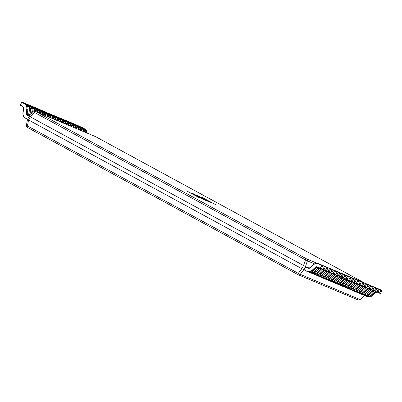 <?xml version="1.0" encoding="UTF-8"?>
<svg xmlns="http://www.w3.org/2000/svg" width="402" height="402" viewBox="0 0 402 402"><rect width="100%" height="100%" fill="white"/><g stroke="black" fill="none" stroke-linecap="round" stroke-linejoin="round"><path stroke-width="0.6" d="M192.603 193.593L203.779 199.558L195.568 195.467L191.282 192.875L192.724 193.538L194.337 194.417L192.226 193.658M203.744 199.628L203.417 199.498M190.88 192.744L191.211 193M202.131 198.905L202.462 198.839M209.331 201.965L196.206 194.96L209.789 202.116M201.925 197.362L215.537 204.573L209.452 201.598L211.824 203.015L201.889 197.422M206.095 200.442L193.196 193.699L206.025 200.578M199.673 197.744L186.88 191.045L199.603 197.879M309.304 268.124L305.495 266.526L303.811 269.697L306.55 270.953A5.211 4.955 -67.2 0 0 312.253 270.154L315.359 267.27A1.975 1.879 112.8 0 1 317.404 266.908L321.459 268.712L322.781 265.762L321.851 265.37L320.299 268.415L317.379 267.094A1.799 1.708 -67.2 0 0 315.52 267.425L316.449 267.812A1.799 1.708 112.8 0 1 318.022 267.385M28.587 120.002L301.796 268.662L303.48 265.491L30.276 116.831L28.542 119.982L27.442 125.957L298.304 273.345A1.799 0.583 37.2 0 0 300.259 274.345L360.127 299.585L364.333 295.44M303.48 265.491L305.495 266.526M29.276 116.218L30.276 116.831M303.811 269.697L300.259 274.345A1.799 1.708 -67.2 0 1 298.163 274.752A1.799 0.553 118.6 0 0 298.163 274.752L27.286 127.359A1.799 0.553 -61.4 0 1 27.442 125.957A1.799 0.322 10.4 0 1 26.381 125.454A1.799 1.799 0 0 0 27.286 127.359A1.799 0.553 -61.4 0 0 27.301 127.369L298.133 274.737M364.252 295.41L360.117 299.485A1.799 1.708 -67.2 0 1 358.167 299.962L298.314 274.822A1.799 1.799 0 0 1 298.148 274.747A1.799 0.553 118.6 0 1 298.304 273.345L301.796 268.662M29.14 116.319L27.06 115.188A1.975 1.879 112.8 0 1 26.12 113.198L26.783 108.987A5.211 4.955 -67.2 0 0 24.597 103.912L25.668 104.168L22.05 102.048L24.743 103.781A5.392 5.125 112.8 0 1 27.004 109.032L26.341 113.243A1.799 1.708 -67.2 0 0 27.195 115.052L29.23 116.153L27.487 119.429L26.381 125.454M27.587 119.399L28.542 119.982M301.837 268.692L303.791 269.692M29.23 116.153L33.632 111.816L34.597 112.5L30.23 116.801M303.525 265.511L305.46 259.888A1.799 0.482 19 0 1 307.414 260.888L305.48 266.516M209.588 201.628L209.864 201.769M209.105 201.482L209.437 201.623M208.271 200.94L203.095 198.035L208.241 200.995M208.377 201.417L209.221 201.92M208.311 201.538L198.683 196.166L207.975 201.367M194.759 194.548L195.055 194.674M200.03 197.417L200.327 197.543M191.196 193.035L192.638 193.699M306.731 267.044L308.208 267.958A1.799 1.708 -67.2 0 0 310.163 267.692L313.269 264.812M317.404 266.908L321.459 268.712L320.304 268.415L321.64 265.28L318.731 263.958A5.211 4.955 -67.2 0 0 313.339 264.913L310.233 267.792A1.975 1.879 112.8 0 1 308.073 268.099L305.671 266.792L304.153 269.647M321.64 265.28L322.705 265.531L318.851 263.818L321.64 265.28M309.299 268.124L308.374 267.732L309.138 268.149M321.474 268.672L324.027 269.792L325.273 266.611L321.424 264.898L325.344 266.838L324.419 266.451L323.087 269.41L321.354 268.807L322.871 269.496A1.799 1.708 112.8 0 0 321.59 269.973L322.886 269.501M322.866 269.491L324.419 266.451L322.796 265.717M324.047 269.747L326.6 270.873L327.846 267.692L326.992 267.531L325.66 270.491L323.922 269.888L326.364 270.963L325.459 270.385L326.781 267.436L327.846 267.687L323.992 265.978L326.906 267.295L325.369 266.797M326.615 270.827L329.168 271.953L330.494 269.003L329.56 268.611L328.012 271.657L326.494 270.968L328.936 272.043L328.027 271.466L329.354 268.516L330.414 268.767L326.565 267.054L329.479 268.375L327.937 267.878M329.188 271.908L331.74 273.028L333.062 270.079L332.132 269.687L330.801 272.651L329.062 272.048L330.585 272.737A1.799 1.708 112.8 0 0 329.298 273.209L330.6 272.742M330.575 272.732L331.921 269.596L332.987 269.848L329.132 268.134L332.047 269.456L330.509 268.958M331.756 272.988L334.308 274.109L335.635 271.159L331.705 269.214L335.635 271.159M334.308 274.109L335.625 271.159L334.62 270.536L333.369 273.732L331.635 273.129L334.077 274.204L333.168 273.626L334.494 270.677L333.077 270.033M334.328 274.069L336.881 275.189L338.203 272.239L337.273 271.847L335.941 274.807L334.203 274.204L335.715 274.893L336.645 275.28L335.74 274.707L337.188 271.611L338.198 272.234L335.65 271.114M336.896 275.149L339.449 276.269L340.775 273.32L339.841 272.928L338.509 275.888L336.775 275.285L338.288 275.973L339.218 276.36L338.308 275.787L339.635 272.837L340.695 273.089L336.846 271.375L339.76 272.692L338.218 272.194M339.469 276.224L342.022 277.35L343.338 274.395L342.414 274.008L341.082 276.968L339.343 276.365L340.866 277.053A1.799 1.708 112.8 0 0 339.579 277.531L340.881 277.058M340.856 277.048L342.202 273.913L343.268 274.164L339.414 272.455L342.328 273.772L340.79 273.275M342.037 277.305L344.589 278.43L345.916 275.481L344.981 275.089L343.434 278.134L341.916 277.445L344.358 278.521L343.449 277.943L344.775 274.993L345.836 275.244L341.986 273.536L344.901 274.852L343.358 274.355M344.609 278.385L347.162 279.506L348.484 276.556L347.554 276.164L346.222 279.129L344.484 278.526L346.926 279.601L346.021 279.023L347.343 276.073L348.479 276.556L345.931 275.435M347.177 279.465L349.725 280.581M348.569 280.289L350.122 277.244L348.79 280.209L347.057 279.606L348.574 280.294A1.799 1.708 112.8 0 0 347.293 280.767L347.303 280.757M351.057 277.636L349.499 280.681L351.057 277.636L348.499 276.511M349.75 280.546L352.303 281.666L353.624 278.717L352.695 278.325L351.368 281.274L349.624 280.681L351.137 281.37L352.067 281.757L351.162 281.184L352.484 278.234L353.549 278.486L349.695 276.772L352.609 278.089L351.072 277.591M352.318 281.626L354.871 282.747L356.197 279.797L355.262 279.405L353.936 282.355L352.197 281.762L353.71 282.45L354.639 282.837L353.73 282.264L355.182 279.169L356.187 279.792L353.639 278.671M354.891 282.707L357.443 283.827L358.76 280.872L357.835 280.485L356.509 283.435L354.765 282.842L356.288 283.531A1.799 1.708 112.8 0 0 355.001 284.008L355.011 283.998M356.278 283.526L357.624 280.39L358.69 280.646L354.835 278.933L357.75 280.249L356.212 279.752M357.458 283.782L360.011 284.907L361.338 281.958L357.408 280.013L361.328 281.953L360.403 281.566L358.855 284.611L357.338 283.923L359.78 284.998L358.87 284.42L360.403 281.566L358.78 280.832M360.031 284.862L362.584 285.983L363.905 283.033L362.976 282.641L361.649 285.596L359.906 285.003L361.428 285.691L362.89 282.41L363.9 283.033L361.353 281.913M362.599 285.943L365.152 287.063L366.478 284.113L365.544 283.722L364.217 286.671L362.478 286.083L363.996 286.772L365.338 283.631L366.398 283.882L362.549 282.169L365.463 283.49L363.921 282.988M365.172 287.023L367.724 288.144L369.041 285.189L368.116 284.802L366.785 287.762L365.046 287.164L366.569 287.847A1.799 1.708 112.8 0 0 365.282 288.324L365.292 288.314M366.559 287.847L367.905 284.711L368.971 284.963L365.116 283.249L368.031 284.566L366.493 284.068M367.74 288.103L370.292 289.224L371.619 286.274L370.684 285.882L369.358 288.832L367.619 288.239L369.131 288.927L370.061 289.314L369.152 288.742L370.478 285.792L371.538 286.043L367.689 284.33L370.604 285.646L369.061 285.149M370.312 289.184L372.865 290.304L374.182 287.35L373.257 286.963L371.93 289.912L370.187 289.319L371.709 290.008M371.699 290.003L373.172 286.726L374.182 287.35L371.634 286.229M372.885 290.259L375.433 291.385L376.759 288.435L375.825 288.043L374.498 290.993L372.76 290.4L374.277 291.088A1.799 1.708 112.8 0 0 372.996 291.566L373.006 291.556M374.272 291.083L375.744 287.807L376.749 288.43L374.202 287.309M375.453 291.339L378.006 292.465L379.252 289.279L378.398 289.118L377.071 292.073L375.327 291.48L376.85 292.169A1.799 1.708 112.8 0 0 375.563 292.641L374.639 292.254L371.533 295.133L372.458 295.525L375.563 292.641M376.84 292.164L378.192 289.028L379.252 289.279L375.403 287.566L378.312 288.887L376.774 288.39M378.026 292.42L380.573 293.54L381.9 290.591L380.965 290.199L379.639 293.148L377.9 292.561L379.418 293.249M379.413 293.244L380.885 289.968L381.89 290.591L379.342 289.465M23.607 108.575A1.799 1.708 -67.2 0 0 22.854 106.831L20.105 104.862L22.05 102.048L20.1 104.852L22.894 106.656A1.975 1.879 112.8 0 1 23.723 108.58L23.06 112.791A5.211 4.955 -67.2 0 0 25.542 118.042L27.622 119.173M31.482 113.932L31.924 111.148A5.211 4.955 -67.2 0 0 29.738 106.073L27.19 104.208L30.808 106.329L28.115 104.595L27.165 104.193L26.979 104.44M34.557 111.329A5.211 4.955 -67.2 0 0 32.311 107.153L29.612 105.419L33.381 107.409L30.688 105.676L29.748 105.279L29.552 105.52M39.687 113.158A5.211 4.955 -67.2 0 0 37.451 109.309L34.753 107.575L38.522 109.57L35.828 107.836L34.879 107.434L34.693 107.681M42.255 114.238A5.211 4.955 -67.2 0 0 40.019 110.389L37.471 108.525L41.089 110.645L38.396 108.917L37.446 108.515L37.26 108.756M47.396 116.399A5.211 4.955 -67.2 0 0 45.16 112.55L42.466 110.816L46.23 112.806L43.537 111.073L42.587 110.671L42.401 110.917M49.969 117.479A5.211 4.955 -67.2 0 0 47.732 113.63L45.185 111.766L48.803 113.887L46.109 112.153L45.16 111.751L44.974 111.997M52.536 118.555A5.211 4.955 -67.2 0 0 50.3 114.706L47.607 112.977L51.371 114.967L48.677 113.233L47.743 112.836L47.542 113.078M57.677 120.716A5.211 4.955 -67.2 0 0 55.441 116.866L52.893 115.002L56.511 117.123L53.818 115.394L52.868 114.992L52.682 115.233M60.25 121.796A5.211 4.955 -67.2 0 0 58.014 117.947L55.32 116.213L59.084 118.203L56.391 116.469L55.456 116.077L55.255 116.314M65.39 123.957A5.211 4.955 -67.2 0 0 63.154 120.108L60.607 118.243L64.225 120.364L61.531 118.63L60.581 118.228L60.395 118.474M67.958 125.032A5.211 4.955 -67.2 0 0 65.722 121.183L63.029 119.454L66.792 121.444L64.099 119.711L63.149 119.309L62.963 119.555M70.531 126.112A5.211 4.955 -67.2 0 0 68.295 122.263L65.601 120.53L69.365 122.525L66.672 120.791L65.737 120.394L65.536 120.635M73.099 127.193A5.211 4.955 -67.2 0 0 70.863 123.344L68.315 121.479L71.933 123.6L69.239 121.871L68.29 121.469L68.104 121.716M75.671 128.273A5.211 4.955 -67.2 0 0 73.435 124.424L70.888 122.56L74.506 124.68L71.812 122.947L70.863 122.545L70.677 122.791M78.239 129.354A5.211 4.955 -67.2 0 0 76.003 125.504L73.31 123.771L77.073 125.761L74.38 124.027L73.43 123.625L73.244 123.871M80.812 130.434A5.211 4.955 -67.2 0 0 78.576 126.585L75.883 124.851L79.646 126.841L76.953 125.107L76.003 124.705L75.817 124.952M95.621 136.665A1.799 0.553 -61.4 0 0 95.606 136.655A1.799 0.553 -61.4 0 1 95.606 136.655L364.714 283.088L95.591 136.65L35.733 111.51L306.595 258.893L317.344 263.411M314.585 263.903L307.414 260.888A1.799 1.708 -67.2 0 0 306.595 258.893A1.799 0.553 -61.4 0 0 305.46 259.888L34.597 112.5A1.799 0.553 118.6 0 1 35.733 111.51A1.799 1.708 -67.2 0 0 35.587 111.439A1.799 1.799 0 0 0 33.632 111.816M95.445 136.579A1.799 1.799 0 0 1 95.606 136.655A1.799 1.708 -67.2 0 0 95.445 136.579L35.587 111.439M322.695 265.526L319.781 264.204A5.392 5.125 -67.2 0 0 319.655 264.154L318.731 263.762A5.392 5.125 112.8 0 1 318.851 263.818L318.731 263.958M310.233 267.792L313.279 264.802A5.392 5.125 112.8 0 1 318.731 263.762C316.791 263.024 314.972 263.37 313.269 264.802L313.339 264.913M315.359 267.27L312.414 270.305L313.339 270.692L316.459 267.802L318.263 267.466M308.505 268.089L308.073 268.099M316.459 267.812L313.349 270.692C311.65 272.129 309.826 272.476 307.887 271.732A5.392 5.125 -67.2 0 0 313.339 270.692L313.349 270.682M312.253 270.154L312.414 270.305A5.392 5.125 112.8 0 1 306.962 271.345A5.392 5.125 112.8 0 1 306.52 271.134L307.887 271.732M325.273 266.611L322.349 265.285A5.392 5.125 -67.2 0 0 322.228 265.235L321.304 264.843A5.392 5.125 112.8 0 1 321.424 264.898L321.369 264.928M320.776 264.657A5.392 5.125 112.8 0 1 321.304 264.843L320.776 264.657M309.218 272.084A5.211 4.955 -67.2 0 0 314.821 271.229L317.927 268.35A1.975 1.879 112.8 0 1 319.027 267.843M319.469 268.044A1.799 1.708 -67.2 0 0 318.093 268.506L319.017 268.893A1.799 1.708 112.8 0 1 320.314 268.42M317.927 268.35L314.987 271.385L315.912 271.772L319.027 268.883L320.319 268.425M319.027 268.893L315.922 271.772C314.218 273.209 312.399 273.556 310.46 272.812A5.392 5.125 -67.2 0 0 315.912 271.772L315.922 271.762M314.821 271.229L314.987 271.385A5.392 5.125 112.8 0 1 309.53 272.425A5.392 5.125 112.8 0 1 309.088 272.209L310.46 272.812M324.017 269.787L325.354 266.843M327.836 267.682L324.922 266.365A5.392 5.125 -67.2 0 0 324.796 266.31L323.871 265.923A5.392 5.125 112.8 0 1 323.992 265.978L323.942 266.003M323.349 265.737A5.392 5.125 112.8 0 1 323.871 265.923L323.349 265.737M311.791 273.164A5.211 4.955 -67.2 0 0 317.394 272.31L320.5 269.43A1.975 1.879 112.8 0 1 321.6 268.923M322.042 269.119A1.799 1.708 -67.2 0 0 320.66 269.581L321.59 269.973L318.49 272.842M320.5 269.43L317.555 272.466L318.479 272.852C316.791 274.29 314.967 274.636 313.027 273.893A5.392 5.125 -67.2 0 0 318.479 272.852L321.6 269.973M317.394 272.31L317.555 272.466A5.392 5.125 112.8 0 1 312.103 273.506A5.392 5.125 112.8 0 1 311.661 273.29L313.027 273.893M326.59 270.868L327.921 267.923M330.404 268.762L327.489 267.446A5.392 5.125 -67.2 0 0 327.369 267.39L326.444 267.003A5.392 5.125 112.8 0 1 326.565 267.054L326.509 267.084M325.916 266.817A5.392 5.125 112.8 0 1 326.444 267.003L325.916 266.817M314.359 274.244A5.211 4.955 -67.2 0 0 319.962 273.39L323.067 270.511A1.975 1.879 112.8 0 1 324.168 269.998M324.61 270.199A1.799 1.708 -67.2 0 0 323.233 270.662L324.158 271.054A1.799 1.708 112.8 0 1 325.454 270.581M323.067 270.511L320.128 273.541L321.052 273.933L324.168 271.043L325.459 270.581M324.168 271.054L321.062 273.933C319.359 275.365 317.54 275.712 315.6 274.973A5.392 5.125 -67.2 0 0 321.052 273.933L321.062 273.923M319.962 273.39L320.128 273.541A5.392 5.125 112.8 0 1 314.671 274.581A5.392 5.125 112.8 0 1 314.228 274.37L315.6 274.973M329.158 271.948L330.494 269.003M332.987 269.848L330.062 268.526A5.392 5.125 -67.2 0 0 329.936 268.471L329.012 268.084A5.392 5.125 112.8 0 1 329.132 268.134L329.082 268.164M328.489 267.898A5.392 5.125 112.8 0 1 329.012 268.084L328.489 267.898M316.932 275.32A5.211 4.955 -67.2 0 0 322.535 274.471L325.64 271.591A1.975 1.879 112.8 0 1 326.741 271.079M327.183 271.28A1.799 1.708 -67.2 0 0 325.801 271.742L326.731 272.129A1.799 1.708 112.8 0 1 328.027 271.662L326.731 272.129L323.63 275.003M322.535 274.471L323.62 275.013A5.392 5.125 -67.2 0 1 318.168 276.053L317.243 275.661A5.392 5.125 112.8 0 1 316.801 275.45L317.243 275.661A5.392 5.125 112.8 0 0 322.695 274.621L325.64 271.591M331.73 273.028L333.062 270.079M335.554 270.928L332.63 269.606A5.392 5.125 -67.2 0 0 332.509 269.551L331.585 269.164A5.392 5.125 112.8 0 1 331.705 269.214L331.65 269.245M331.057 268.978A5.392 5.125 112.8 0 1 331.585 269.164L331.057 268.978M319.5 276.4A5.211 4.955 -67.2 0 0 325.102 275.551L328.208 272.672A1.975 1.879 112.8 0 1 329.308 272.159M329.751 272.36A1.799 1.708 -67.2 0 0 328.374 272.822L329.298 273.209L326.203 276.084M328.208 272.672L325.268 275.702L326.193 276.089C324.499 277.526 322.68 277.872 320.741 277.129A5.392 5.125 -67.2 0 0 326.193 276.089L329.308 273.209M325.102 275.551L325.268 275.702A5.392 5.125 112.8 0 1 319.811 276.742A5.392 5.125 112.8 0 1 319.369 276.531L320.741 277.129M338.117 272.003L335.203 270.682A5.392 5.125 -67.2 0 0 335.077 270.631L334.152 270.239A5.392 5.125 112.8 0 1 334.273 270.295L334.223 270.325M333.63 270.054A5.392 5.125 112.8 0 1 334.152 270.239L333.63 270.054M322.072 277.481A5.211 4.955 -67.2 0 0 327.675 276.631L330.781 273.747A1.975 1.879 112.8 0 1 331.881 273.239M332.323 273.44A1.799 1.708 -67.2 0 0 330.941 273.903L331.871 274.29A1.799 1.708 112.8 0 1 333.168 273.822L331.881 274.28L328.771 277.159M330.781 273.747L327.836 276.782L328.761 277.169C327.072 278.606 325.248 278.953 323.308 278.209A5.392 5.125 -67.2 0 0 328.761 277.169L331.881 274.29M327.675 276.631L327.836 276.782A5.392 5.125 112.8 0 1 322.384 277.822A5.392 5.125 112.8 0 1 321.942 277.611L321.937 277.606M321.957 277.465L323.308 278.209M336.871 275.184L338.203 272.239M340.695 273.089L337.77 271.762A5.392 5.125 -67.2 0 0 337.65 271.712L336.725 271.32A5.392 5.125 112.8 0 1 336.846 271.375L336.791 271.405M336.198 271.134A5.392 5.125 112.8 0 1 336.725 271.32L336.198 271.134M324.64 278.561A5.211 4.955 -67.2 0 0 330.243 277.707L333.348 274.827A1.975 1.879 112.8 0 1 334.449 274.32M334.891 274.521A1.799 1.708 -67.2 0 0 333.514 274.983L334.439 275.37A1.799 1.708 112.8 0 1 335.735 274.898L334.449 275.36L331.343 278.239M330.243 277.707L331.333 278.249A5.392 5.125 -67.2 0 1 325.881 279.289L324.952 278.903A5.392 5.125 112.8 0 1 324.509 278.692L324.952 278.903A5.392 5.125 112.8 0 0 330.409 277.862L333.348 274.827M339.444 276.264L340.775 273.32M343.268 274.164L340.343 272.842A5.392 5.125 -67.2 0 0 340.218 272.787L339.293 272.4A5.392 5.125 112.8 0 1 339.414 272.455L339.363 272.481M338.77 272.214A5.392 5.125 112.8 0 1 339.293 272.4L338.77 272.214M327.213 279.641A5.211 4.955 -67.2 0 0 332.816 278.787L335.921 275.908A1.975 1.879 112.8 0 1 337.022 275.4M337.464 275.596A1.799 1.708 -67.2 0 0 336.082 276.058L337.012 276.45A1.799 1.708 112.8 0 1 338.308 275.978L337.022 276.44L333.911 279.32M335.921 275.908L332.977 278.943L333.901 279.33C332.213 280.767 330.389 281.114 328.449 280.37A5.392 5.125 -67.2 0 0 333.901 279.33L337.022 276.45M332.816 278.787L332.977 278.943A5.392 5.125 112.8 0 1 327.524 279.983A5.392 5.125 112.8 0 1 327.082 279.767L328.449 280.37M342.012 277.345L343.343 274.4M345.826 275.239L342.911 273.923A5.392 5.125 -67.2 0 0 342.79 273.868L341.866 273.481A5.392 5.125 112.8 0 1 341.986 273.536L341.931 273.561M341.338 273.295A5.392 5.125 112.8 0 1 341.866 273.481L341.338 273.295M329.781 280.722A5.211 4.955 -67.2 0 0 335.384 279.867L338.489 276.988A1.975 1.879 112.8 0 1 339.589 276.476M340.032 276.676A1.799 1.708 -67.2 0 0 338.655 277.139L339.579 277.531L336.484 280.4M338.489 276.988L335.549 280.023L336.474 280.41C334.781 281.842 332.962 282.189 331.022 281.45A5.392 5.125 -67.2 0 0 336.474 280.41L339.589 277.531M335.384 279.867L335.549 280.023A5.392 5.125 112.8 0 1 330.092 281.058A5.392 5.125 112.8 0 1 329.65 280.847L331.022 281.45M344.584 278.425L345.916 275.481M348.398 276.32L345.484 275.003A5.392 5.125 -67.2 0 0 345.358 274.948L344.434 274.561A5.392 5.125 112.8 0 1 344.554 274.611L344.504 274.641M343.911 274.375A5.392 5.125 112.8 0 1 344.434 274.561L343.911 274.375M332.353 281.797A5.211 4.955 -67.2 0 0 337.956 280.948L341.062 278.068A1.975 1.879 112.8 0 1 342.162 277.556M342.604 277.757A1.799 1.708 -67.2 0 0 341.223 278.219L342.152 278.606A1.799 1.708 112.8 0 1 343.449 278.139L342.162 278.601L339.052 281.48M337.956 280.948L339.042 281.49A5.392 5.125 -67.2 0 1 333.59 282.531L332.665 282.139A5.392 5.125 112.8 0 1 332.223 281.928L332.665 282.139A5.392 5.125 112.8 0 0 338.117 281.098L341.062 278.068M347.152 279.506L348.484 276.556M350.966 277.4L348.052 276.084A5.392 5.125 -67.2 0 0 347.931 276.028L347.006 275.641A5.392 5.125 112.8 0 1 347.127 275.692L347.072 275.722M346.479 275.455A5.392 5.125 112.8 0 1 347.006 275.641L346.479 275.455M334.921 282.877A5.211 4.955 -67.2 0 0 340.524 282.028L343.63 279.149A1.975 1.879 112.8 0 1 344.73 278.636M345.177 278.837A1.799 1.708 -67.2 0 0 343.795 279.3L344.72 279.686A1.799 1.708 112.8 0 1 346.016 279.219L344.72 279.686L341.625 282.561M343.63 279.149L340.69 282.179L341.615 282.571C339.921 284.003 338.102 284.35 336.162 283.611A5.392 5.125 -67.2 0 0 341.615 282.571L344.73 279.686M340.524 282.028L340.69 282.179A5.392 5.125 112.8 0 1 335.233 283.219A5.392 5.125 112.8 0 1 334.791 283.008L336.162 283.611M353.539 278.48L350.624 277.159A5.392 5.125 -67.2 0 0 350.499 277.109L349.574 276.717A5.392 5.125 112.8 0 1 349.695 276.772L349.645 276.802M349.052 276.536A5.392 5.125 112.8 0 1 349.574 276.717L349.052 276.531M337.494 283.958A5.211 4.955 -67.2 0 0 343.097 283.108L346.202 280.224A1.975 1.879 112.8 0 1 347.303 279.717M347.745 279.918A1.799 1.708 -67.2 0 0 346.363 280.38L347.293 280.767L348.589 280.3M346.202 280.224L343.258 283.259L344.182 283.646L347.293 280.767L344.192 283.651C342.494 285.083 340.67 285.43 338.73 284.686A5.392 5.125 -67.2 0 0 344.182 283.646M343.097 283.108L343.258 283.259A5.392 5.125 112.8 0 1 337.806 284.299A5.392 5.125 112.8 0 1 337.363 284.088L338.73 284.686M352.293 281.661L353.624 278.717M356.107 279.561L353.192 278.239A5.392 5.125 -67.2 0 0 353.072 278.189L352.147 277.797A5.392 5.125 112.8 0 1 352.268 277.852L352.212 277.882M351.619 277.611A5.392 5.125 112.8 0 1 352.147 277.797L351.619 277.611M340.062 285.038A5.211 4.955 -67.2 0 0 345.665 284.184L348.77 281.305A1.975 1.879 112.8 0 1 349.871 280.797M350.318 280.998A1.799 1.708 -67.2 0 0 348.936 281.46L349.861 281.847A1.799 1.708 112.8 0 1 351.157 281.375M348.77 281.305L345.831 284.34L346.755 284.727L349.871 281.837M341.303 285.767A5.392 5.125 -67.2 0 0 346.755 284.727L346.765 284.716C345.062 286.164 343.243 286.51 341.303 285.767L340.373 285.38A5.392 5.125 112.8 0 1 339.931 285.169L340.373 285.38A5.392 5.125 112.8 0 0 345.831 284.34L345.665 284.184M354.865 282.742L356.197 279.797M358.69 280.646L355.765 279.32A5.392 5.125 -67.2 0 0 355.639 279.264L354.715 278.877A5.392 5.125 112.8 0 1 354.835 278.933L354.785 278.958M354.192 278.692A5.392 5.125 112.8 0 1 354.715 278.877L354.192 278.692M342.635 286.118A5.211 4.955 -67.2 0 0 348.238 285.264L351.343 282.385A1.975 1.879 112.8 0 1 352.443 281.877M352.886 282.078A1.799 1.708 -67.2 0 0 351.504 282.541L352.433 282.928A1.799 1.708 112.8 0 1 353.73 282.455L352.443 282.918M351.343 282.385L348.398 285.42L349.323 285.807L352.443 282.928L349.333 285.797C347.635 287.244 345.81 287.591 343.871 286.847A5.392 5.125 -67.2 0 0 349.323 285.807L349.333 285.807M348.238 285.264L348.398 285.42A5.392 5.125 112.8 0 1 342.946 286.46A5.392 5.125 112.8 0 1 342.504 286.244L343.871 286.847M357.433 283.822L358.765 280.877M361.257 281.727L358.333 280.4A5.392 5.125 -67.2 0 0 358.212 280.345L357.288 279.958A5.392 5.125 112.8 0 1 357.408 280.013L357.353 280.038M356.76 279.772A5.392 5.125 112.8 0 1 357.288 279.958L356.76 279.772M345.202 287.199A5.211 4.955 -67.2 0 0 350.805 286.345L353.911 283.465A1.975 1.879 112.8 0 1 355.011 282.953M355.458 283.154A1.799 1.708 -67.2 0 0 354.077 283.616L355.001 284.008L351.906 286.877C350.202 288.319 348.383 288.666 346.444 287.927A5.392 5.125 -67.2 0 0 351.896 286.887L355.011 284.008L356.303 283.536M353.911 283.465L350.971 286.5L351.896 286.887M350.805 286.345L350.971 286.5A5.392 5.125 112.8 0 1 345.514 287.541A5.392 5.125 112.8 0 1 345.072 287.324L346.444 287.927M360.006 284.902L361.338 281.958M363.82 282.797L360.906 281.48A5.392 5.125 -67.2 0 0 360.78 281.425L359.855 281.038A5.392 5.125 112.8 0 1 359.976 281.088L359.926 281.119M359.333 280.852A5.392 5.125 112.8 0 1 359.855 281.038L359.333 280.852M347.775 288.274A5.211 4.955 -67.2 0 0 353.378 287.425L356.484 284.546A1.975 1.879 112.8 0 1 357.584 284.033M358.026 284.234A1.799 1.708 -67.2 0 0 356.649 284.696L357.574 285.088A1.799 1.708 112.8 0 1 358.87 284.616L357.584 285.078M356.484 284.546L353.539 287.576L354.463 287.968L357.574 285.088L354.474 287.958C352.775 289.4 350.951 289.747 349.011 289.008A5.392 5.125 -67.2 0 0 354.463 287.968M353.378 287.425L353.539 287.576A5.392 5.125 112.8 0 1 348.087 288.616A5.392 5.125 112.8 0 1 347.645 288.405L347.64 288.405M347.66 288.264L349.011 289.008M362.574 285.983L363.905 283.033M366.398 283.882L363.473 282.561A5.392 5.125 -67.2 0 0 363.353 282.505L362.428 282.119A5.392 5.125 112.8 0 1 362.549 282.169L362.493 282.199M361.9 281.933A5.392 5.125 112.8 0 1 362.428 282.119L361.9 281.933M350.343 289.355A5.211 4.955 -67.2 0 0 355.946 288.505L359.051 285.626A1.975 1.879 112.8 0 1 360.152 285.113M360.599 285.314A1.799 1.708 -67.2 0 0 359.217 285.777L360.142 286.164A1.799 1.708 112.8 0 1 361.438 285.696L360.152 286.159M359.051 285.626L356.112 288.656L357.036 289.048L360.142 286.164L357.046 289.038C355.343 290.48 353.524 290.827 351.584 290.088A5.392 5.125 -67.2 0 0 357.036 289.048L357.046 289.048M355.946 288.505L356.112 288.656A5.392 5.125 112.8 0 1 350.655 289.696A5.392 5.125 112.8 0 1 350.212 289.485L351.584 290.088M365.147 287.063L366.478 284.113M368.971 284.963L366.046 283.636A5.392 5.125 -67.2 0 0 365.921 283.586L364.996 283.199A5.392 5.125 112.8 0 1 365.116 283.249L365.066 283.279M364.473 283.013A5.392 5.125 112.8 0 1 364.996 283.199L364.473 283.008M352.916 290.435A5.211 4.955 -67.2 0 0 358.519 289.586L361.624 286.706A1.975 1.879 112.8 0 1 362.725 286.194M363.167 286.395A1.799 1.708 -67.2 0 0 361.79 286.857L362.715 287.244A1.799 1.708 112.8 0 1 364.011 286.777L362.725 287.234M361.624 286.706L358.679 289.736L359.609 290.123L362.725 287.244L359.614 290.118C357.916 291.561 356.092 291.907 354.152 291.164A5.392 5.125 -67.2 0 0 359.609 290.123M358.519 289.586L358.679 289.736A5.392 5.125 112.8 0 1 353.227 290.777A5.392 5.125 112.8 0 1 352.785 290.566L354.152 291.164M367.714 288.144L369.046 285.194M371.528 286.038L368.614 284.716A5.392 5.125 -67.2 0 0 368.493 284.666L367.569 284.274A5.392 5.125 112.8 0 1 367.689 284.33L367.634 284.36M367.041 284.088A5.392 5.125 112.8 0 1 367.569 284.274L367.041 284.088M355.484 291.515A5.211 4.955 -67.2 0 0 361.086 290.666L364.192 287.782A1.975 1.879 112.8 0 1 365.292 287.274M365.74 287.475A1.799 1.708 -67.2 0 0 364.358 287.938L365.282 288.324L366.584 287.857M364.192 287.782L361.252 290.817L362.177 291.204L365.282 288.324L362.187 291.194C360.483 292.641 358.664 292.988 356.725 292.244A5.392 5.125 -67.2 0 0 362.177 291.204M361.086 290.666L361.252 290.817A5.392 5.125 112.8 0 1 355.795 291.857A5.392 5.125 112.8 0 1 355.353 291.646L356.725 292.244M370.287 289.219L371.619 286.274M374.101 287.118L371.187 285.797A5.392 5.125 -67.2 0 0 371.061 285.747L370.136 285.355A5.392 5.125 112.8 0 1 370.257 285.41L370.207 285.435M369.614 285.169A5.392 5.125 112.8 0 1 370.136 285.355L369.614 285.169M358.056 292.596A5.211 4.955 -67.2 0 0 363.659 291.741L366.765 288.862A1.975 1.879 112.8 0 1 367.865 288.355M368.307 288.556A1.799 1.708 -67.2 0 0 366.931 289.018L367.855 289.405A1.799 1.708 112.8 0 1 369.152 288.932L367.865 289.395M366.765 288.862L363.82 291.897L364.75 292.284L367.855 289.405L364.755 292.274C363.056 293.721 361.232 294.068 359.293 293.324A5.392 5.125 -67.2 0 0 364.75 292.284L364.755 292.284M363.659 291.741L363.82 291.897A5.392 5.125 112.8 0 1 358.368 292.937A5.392 5.125 112.8 0 1 357.926 292.721L359.293 293.324M372.855 290.299L374.187 287.355M376.669 288.194L373.754 286.877A5.392 5.125 -67.2 0 0 373.634 286.822L372.709 286.435A5.392 5.125 112.8 0 1 372.83 286.49L372.775 286.515M372.182 286.249A5.392 5.125 112.8 0 1 372.709 286.435L372.182 286.249M360.624 293.676A5.211 4.955 -67.2 0 0 366.227 292.822L369.332 289.942A1.975 1.879 112.8 0 1 370.433 289.435M370.88 289.631A1.799 1.708 -67.2 0 0 369.498 290.093L370.423 290.485A1.799 1.708 112.8 0 1 371.719 290.013L370.433 290.475M369.332 289.942L366.393 292.978L367.317 293.365L370.433 290.485L367.327 293.354C365.624 294.802 363.805 295.143 361.865 294.405A5.392 5.125 -67.2 0 0 367.317 293.365M366.227 292.822L366.393 292.978A5.392 5.125 112.8 0 1 360.936 294.018A5.392 5.125 112.8 0 1 360.493 293.802L361.865 294.405M375.428 291.38L376.759 288.435M379.242 289.274L376.327 287.958A5.392 5.125 -67.2 0 0 376.202 287.902L375.277 287.515A5.392 5.125 112.8 0 1 375.403 287.566L375.347 287.596M374.754 287.329A5.392 5.125 112.8 0 1 375.277 287.515L374.754 287.329M363.197 294.751A5.211 4.955 -67.2 0 0 368.8 293.902L371.905 291.023A1.975 1.879 112.8 0 1 373.006 290.51M373.448 290.711A1.799 1.708 -67.2 0 0 372.071 291.174L372.996 291.566L374.292 291.093M371.905 291.023L368.961 294.053L369.89 294.445L372.996 291.566L369.895 294.435C368.197 295.877 366.373 296.224 364.433 295.485A5.392 5.125 -67.2 0 0 369.89 294.445M368.8 293.902L368.961 294.053A5.392 5.125 112.8 0 1 363.508 295.093A5.392 5.125 112.8 0 1 363.066 294.882L364.433 295.485M377.996 292.46L379.327 289.51M381.81 290.355L378.895 289.038A5.392 5.125 -67.2 0 0 378.774 288.983L377.85 288.596A5.392 5.125 112.8 0 1 377.97 288.646L377.915 288.676M377.322 288.41A5.392 5.125 112.8 0 1 377.85 288.596L377.322 288.41M365.765 295.832A5.211 4.955 -67.2 0 0 371.368 294.983L374.473 292.103A1.975 1.879 112.8 0 1 375.574 291.591M376.021 291.792A1.799 1.708 -67.2 0 0 374.639 292.254L374.473 292.103M367.006 296.565A5.392 5.125 -67.2 0 0 372.458 295.525L372.468 295.515C370.765 296.957 368.946 297.304 367.006 296.565L366.076 296.173A5.392 5.125 112.8 0 1 365.639 295.962L366.076 296.173A5.392 5.125 112.8 0 0 371.533 295.133L371.368 294.983M380.568 293.54L381.9 290.591M24.597 103.912L21.904 102.178L20.155 105.098L22.894 106.656M26.783 108.987L27.929 109.419A5.392 5.125 -67.2 0 0 25.668 104.168L22.924 102.415M26.12 113.198L27.266 113.63L27.929 109.429C28.18 107.138 27.426 105.384 25.673 104.173M25.542 118.042L27.542 119.329L25.507 118.223A5.392 5.125 112.8 0 1 22.939 112.791L23.723 108.58M27.06 115.188L28.12 115.439A1.799 1.708 112.8 0 1 27.266 113.63L27.934 109.424M29.301 116.083L28.12 115.439L29.301 116.083M25.507 118.223C23.552 117.052 22.693 115.238 22.934 112.786L23.06 112.791M21.803 102.108L22.979 102.44M29.326 116.057A1.975 1.879 112.8 0 1 28.688 114.279L29.351 110.068A5.211 4.955 -67.2 0 0 27.17 104.992L24.472 103.259L28.24 105.249L25.547 103.515L24.306 103.294M27.17 104.992L27.316 104.862A5.392 5.125 112.8 0 1 29.572 110.113L30.497 110.5A5.392 5.125 -67.2 0 0 28.24 105.249L25.492 103.495M29.351 110.068L28.909 114.319L29.833 114.711L30.497 110.51C30.748 108.218 29.994 106.465 28.24 105.249M29.884 115.51A1.799 1.708 112.8 0 1 29.833 114.711L29.833 114.716M28.688 114.279L28.909 114.319A1.799 1.708 -67.2 0 0 29.467 115.922M29.738 106.073L29.884 105.942A5.392 5.125 112.8 0 1 32.145 111.193L33.07 111.58A5.392 5.125 -67.2 0 0 30.808 106.329L28.065 104.575M31.924 111.148L31.753 113.665M32.924 112.515L33.07 111.59C33.321 109.294 32.567 107.545 30.813 106.329M28.12 104.595L26.954 104.269M32.311 107.153L32.456 107.017A5.392 5.125 112.8 0 1 34.783 111.304M33.381 107.409L35.708 111.49A5.392 5.125 -67.2 0 0 33.381 107.409L30.693 105.681M29.512 105.344L30.632 105.656M37.115 112.078A5.211 4.955 -67.2 0 0 34.879 108.228L32.185 106.5L35.949 108.49L33.255 106.756L32.019 106.53M34.879 108.228L35.024 108.098A5.392 5.125 112.8 0 1 37.346 112.178M35.954 108.49L38.275 112.565A5.392 5.125 -67.2 0 0 35.949 108.49L33.205 106.731M37.451 109.309L37.597 109.178A5.392 5.125 112.8 0 1 39.914 113.253M40.838 113.645A5.392 5.125 -67.2 0 0 38.522 109.57L35.773 107.811M40.019 110.389L40.165 110.259A5.392 5.125 112.8 0 1 42.486 114.334M41.094 110.65L43.416 114.726A5.392 5.125 -67.2 0 0 41.089 110.645L38.346 108.892M44.828 115.319A5.211 4.955 -67.2 0 0 42.592 111.47L39.893 109.736L43.662 111.726L40.969 109.992L39.728 109.771M42.592 111.47L42.738 111.339A5.392 5.125 112.8 0 1 45.054 115.414M43.662 111.726L45.989 115.806A5.392 5.125 -67.2 0 0 43.662 111.726L40.914 109.972M45.16 112.55L45.305 112.419A5.392 5.125 112.8 0 1 47.627 116.495M48.552 116.881A5.392 5.125 -67.2 0 0 46.23 112.806L43.486 111.052M47.732 113.63L47.878 113.5A5.392 5.125 112.8 0 1 50.195 117.575M46.109 112.153L48.803 113.887L51.129 117.967A5.392 5.125 -67.2 0 0 48.803 113.887L48.808 113.887M44.944 111.826L46.054 112.133M50.3 114.706L50.446 114.575A5.392 5.125 112.8 0 1 52.768 118.655M51.376 114.967L53.697 119.047A5.392 5.125 -67.2 0 0 51.371 114.967L48.627 113.213M47.506 112.902L48.682 113.233M50.009 114.088L50.315 113.917L53.943 116.047L51.25 114.314L50.18 114.052L52.873 115.786A5.211 4.955 -67.2 0 1 55.109 119.635M52.873 115.786L53.019 115.655A5.392 5.125 112.8 0 1 55.335 119.731M56.26 120.123A5.392 5.125 -67.2 0 0 53.943 116.047L51.195 114.289M55.441 116.866L55.587 116.736A5.392 5.125 112.8 0 1 57.908 120.811M56.516 117.128L58.838 121.203A5.392 5.125 -67.2 0 0 56.511 117.123L53.767 115.369M53.823 115.394L52.657 115.062M58.014 117.947L58.159 117.816A5.392 5.125 112.8 0 1 60.476 121.891M59.084 118.203L61.411 122.283A5.392 5.125 -67.2 0 0 59.084 118.203L56.396 116.474M55.215 116.143L56.335 116.449M62.818 122.876A5.211 4.955 -67.2 0 0 60.581 119.027L58.034 117.163L61.652 119.283L58.958 117.55L57.798 117.223M60.581 119.027L60.727 118.897A5.392 5.125 112.8 0 1 63.049 122.972M61.657 119.283L63.978 123.364A5.392 5.125 -67.2 0 0 61.652 119.283L58.908 117.53M63.154 120.108L63.3 119.977A5.392 5.125 112.8 0 1 65.616 124.052M66.541 124.439A5.392 5.125 -67.2 0 0 64.225 120.364L61.476 118.61M61.531 118.63L60.365 118.304M65.722 121.183L65.868 121.052A5.392 5.125 112.8 0 1 68.189 125.133M66.797 121.444L69.119 125.524A5.392 5.125 -67.2 0 0 66.792 121.444L64.049 119.69M64.104 119.711L62.933 119.384M68.295 122.263L68.44 122.133A5.392 5.125 112.8 0 1 70.757 126.208M69.365 122.525L71.692 126.6A5.392 5.125 -67.2 0 0 69.365 122.525L66.616 120.766M65.431 120.565L66.672 120.791M70.863 123.344L71.008 123.213A5.392 5.125 112.8 0 1 73.33 127.288M74.254 127.68A5.392 5.125 -67.2 0 0 71.933 123.6L69.189 121.846M69.245 121.871L68.074 121.545M73.435 124.424L73.581 124.293A5.392 5.125 112.8 0 1 75.898 128.369M71.812 122.952L74.506 124.685L76.832 128.761A5.392 5.125 -67.2 0 0 74.506 124.68L74.511 124.685M71.757 122.927L70.646 122.625M76.003 125.504L76.149 125.374A5.392 5.125 112.8 0 1 78.47 129.449M77.078 125.761L79.4 129.841A5.392 5.125 -67.2 0 0 77.073 125.761L74.33 124.007M74.385 124.032L73.214 123.705M78.576 126.585L78.722 126.454A5.392 5.125 112.8 0 1 81.038 130.529M81.963 130.916A5.392 5.125 -67.2 0 0 79.646 126.841L79.651 126.846M81.973 130.921L79.646 126.841L76.958 125.112M75.712 124.886L76.898 125.087M78.36 125.861L82.214 127.921L78.586 125.791L81.144 127.66A5.211 4.955 -67.2 0 1 83.38 131.509M81.144 127.66L81.289 127.529A5.392 5.125 112.8 0 1 83.611 131.61M82.219 127.921L84.541 132.002A5.392 5.125 -67.2 0 0 82.214 127.921L79.526 126.193M78.284 125.962L79.47 126.168M85.953 132.59A5.211 4.955 -67.2 0 0 83.716 128.74L81.023 127.007L84.787 129.002L82.093 127.268L80.852 127.042M83.716 128.74L83.862 128.61A5.392 5.125 112.8 0 1 86.179 132.685M84.787 129.002L87.113 133.077A5.392 5.125 -67.2 0 0 84.787 129.002L82.098 127.268M80.918 126.937L82.038 127.243M358.167 299.962A1.799 1.799 0 0 0 360.127 299.585M310.163 267.682L308.354 268.033M321.459 268.712L322.781 265.762M326.741 272.134L323.63 275.013C321.932 276.445 320.108 276.792 318.168 276.053M334.449 275.37L331.343 278.249C329.64 279.686 327.821 280.033 325.881 279.289M342.162 278.611L339.052 281.49C337.353 282.923 335.529 283.269 333.59 282.531M346.765 284.727L349.871 281.847L351.162 281.38M372.468 295.525L375.574 292.646L376.865 292.174M28.12 115.439C27.266 114.384 26.984 113.781 27.271 113.635M22.934 112.786L23.597 108.575L22.849 106.831M29.889 115.505L30.507 110.505M25.547 103.52L24.371 103.183M32.934 112.505L33.075 111.585M33.26 106.756L32.085 106.424M40.848 113.645L38.522 109.57M35.828 107.836L34.652 107.505M38.401 108.917L37.225 108.585M40.969 109.997L39.793 109.666M48.557 116.887L46.235 112.806M43.542 111.073L42.366 110.741M56.27 120.123L53.943 116.047M51.25 114.314L50.074 113.982M58.963 117.555L57.722 117.329M66.551 124.444L64.225 120.364M74.259 127.68L71.938 123.605"/></g></svg>
